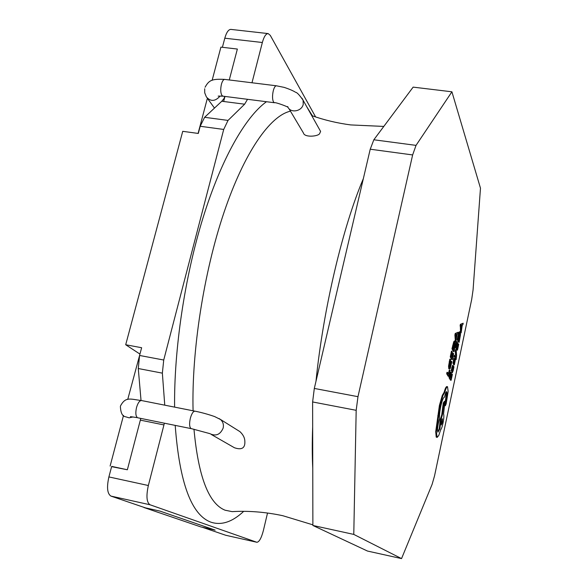 <?xml version="1.0" encoding="UTF-8"?>
<svg xmlns="http://www.w3.org/2000/svg" width="588" height="588" viewBox="0 0 588 588"><rect width="100%" height="100%" fill="white"/><g stroke="black" fill="none" stroke-linecap="round" stroke-linejoin="round"><path stroke-width="0.88" d="M111.61 466.651L127.361 469.768L140.789 418.406M127.743 399.428L139.812 354.615M110.118 466.056L123.509 415.415M110.934 496.088C107.273 493.729 106.597 487.342 108.898 476.927L148.352 485.519C146.067 496.037 146.618 502.453 150.013 504.769L110.934 496.088L145.412 507.856L160.024 511.112L143.957 507.525L200.802 526.907L215.149 530.126L160.024 511.112L215.149 530.126L202.103 527.201L225.689 535.249L256.875 542.276C259.22 542.011 261.395 538.064 263.409 530.435L267.525 513.023M212.128 80.343L220.912 47.128L237.361 49.047L229.276 79.961L237.361 49.047L222.396 47.305L224.8 38.205C226.476 32.347 228.511 29.407 230.915 29.4L268.172 33.59C265.923 33.619 263.983 36.596 262.351 42.505L224.8 38.205M224.969 96.432L223.646 101.496M207.366 98.328L198.09 133.425M139.951 354.086L125.7 344.744L182.736 131.322L198.296 133.447L200.192 126.273L204.609 117.306L221.786 101.254L224.175 98.306L224.748 96.403M303.459 133.035C304.488 137.798 318.703 136.445 319.71 133.439L320.6 131.396M211.335 434.495L234.428 447.747C241.793 450.254 245.269 448.085 244.851 441.235C244.748 437.817 243.109 434.62 239.933 431.636L219.089 418.582M463.175 323.224L460.323 324.341L460.492 332.786L461.132 332.896L462.256 325.068L462.852 324.76L463.175 323.224L460.97 324.451L461.132 332.896M458.566 344.009L457.633 348.434L457.17 347.53L457.986 343.649L457.008 347.221L456.56 346.354L457.449 342.15L456.648 341.724L455.457 347.339L456.854 350.022L457.493 350.132L458.721 344.318L457.934 343.899M455.252 350.999L455.597 354.865L454.289 355.527L453.965 357.063L454.612 357.173L456.251 355.99L455.972 359.312L455.332 359.195L456.126 359.599L456.589 355.395L456.192 349.691L455.891 351.109L455.252 350.999L455.546 349.581L456.192 349.691M455.649 356.431L455.332 359.195M453.752 363.693L453.495 364.479L454.318 364.928L455.222 360.517L455.127 359.172L454.428 360.914L454.01 360.834M454.428 360.914L453.907 362.208L454.575 358.614L453.76 358.188L453.135 363.56M453.172 365.538L452.532 365.42L451.209 370.558L452.032 370.977L452.936 366.956L452.37 372.616L453.194 370.661L453.965 366.839L453.172 365.538L452.032 370.977M451.694 370.918L451.907 372.535M455.024 341.077L454.37 340.966L453.715 341.834L451.966 348.802L453.407 351.514L454.061 351.624L455.399 343.965L455.222 341.275L454.362 341.951L452.62 348.919L454.061 351.624M412.636 154.938L357.974 396.68L356.181 410.314L353.778 534.411L401.545 558.6L432.114 484.343L434.561 475.788L471.694 299.432L473.075 289.855L480.477 188.175L451.915 91.802L416.032 145.376L412.636 154.938L370.227 149.212L314.308 388.44L312.618 401.957L312.882 525.466L367.493 551.052L401.545 558.6M449.886 370.256L448.953 374.666L447.637 372.432L447.328 373.872L448.82 376.386L450.055 370.543L449.239 370.139L448.453 373.828M447.637 372.432L446.983 372.314L446.674 373.755L448.166 376.269L448.82 376.386M451.657 361.399L450.401 366.993L449.746 367.346L449.555 365.398L450.673 359.621L449.82 359.15L448.556 366.148L448.791 368.75L449.658 369.066L450.276 368.367L451.841 361.723L451.011 361.282L449.644 367.074M452.686 352.749L451.849 356.703L451.386 355.85L452.121 351.264L450.908 356.975L452.363 359.621L453.62 353.704L452.804 353.285L452.018 357.012L452.856 353.057L452.062 352.646M452.121 351.264L451.466 351.146L450.254 356.865L451.716 359.511L452.363 359.621M458.162 332.249L455.222 333.469L454.899 334.984L455.428 341.973L456.075 342.084L456.244 338.71L457.214 334.146L457.831 333.808L458.162 332.249L455.869 333.58L455.546 335.101L456.075 342.084M452.209 374.122L451.261 378.591L450.775 377.768L451.606 373.843L450.614 377.489L450.151 376.695L451.047 372.447L450.232 372.042L449.034 377.716L450.489 380.164L451.128 380.282L452.37 374.402L451.569 374.005M460.117 331.853L459.471 331.742L458.846 332.58L457.133 339.416L458.515 342.165L459.155 342.275L460.477 334.726L460.316 332.058L459.485 332.69L457.78 339.533L459.155 342.275M447.505 386.698L446.858 386.581C446.086 386.61 445.16 388.55 444.072 392.387L442.301 395.364L439.405 405.411L435.715 431.688L436.215 437.097L437.149 437.413L438.795 435.414L440.662 429.762C441.397 429.086 442.169 426.925 442.977 423.257C443.918 418.406 444.116 415.282 443.565 413.886L444.998 401.523L443.911 403.118L442.426 414.834L440.794 420.266L439.942 428.711L437.913 432.158C437.325 430.798 437.516 427.645 438.479 422.676L439.545 418.656C439.265 415.914 439.67 411.835 440.75 406.418C442.095 400.516 443.301 397.459 444.374 397.253L444.624 396.665C445.351 393.438 446.005 391.77 446.586 391.659L446.755 391.799C447.174 392.828 447.049 395.143 446.388 398.745L445.344 405.669L446.152 403.882L448.159 391.402L447.505 386.698C446.74 386.728 445.814 388.668 444.726 392.505L442.955 395.481L440.067 405.536L436.37 431.82L437.149 437.413M444.609 404.603L444.829 405.573M446.211 391.909L445.741 398.627L444.822 402.92M444.998 401.523L444.352 401.398L443.256 403L441.772 414.709L440.147 420.141L439.295 428.586L437.81 431.982M247.511 99.306L244.63 104.194L228.026 120.415L223.712 129.448L163.729 360.025L162.362 373.145L164.758 405.169M164.353 423.184L163.942 424.933L140.341 420.133L140.752 418.399M141.032 400.45L138.268 368.529L139.584 355.468L141.635 347.721L125.7 344.744M108.898 476.927L111.683 466.387L127.361 469.768L140.341 420.133M315.616 116.938L270.289 35.383L268.172 33.59M251.987 82.776L262.351 42.505M150.013 504.769L256.758 542.239M148.352 485.519L163.942 424.933M451.915 91.802L413.144 87.127L373.836 139.775L370.227 149.212M353.778 534.411L312.882 525.466M447.328 373.872L446.674 373.755M450.474 359.261L449.21 366.265L449.658 369.066M453.458 353.395L452.503 357.901L452.018 357.012M450.908 356.975L450.254 356.865M453.091 347.802L454.193 349.904L455.075 344.752L454.73 342.598L453.091 347.802M452.62 348.919L451.966 348.802M453.715 348.993L454.37 342.958M456.185 337.946L456.964 334.263L455.884 334.748L456.185 337.946M455.869 333.58L455.222 333.469M455.546 335.101L454.899 334.984M455.987 335.674L456.207 334.653M451.444 373.564L450.834 373.454M450.878 372.16L449.68 377.834L449.034 377.716M449.68 377.834L451.128 380.282M452.598 370.616L452.694 371.241L453.12 370.05L453.172 367.294L452.598 370.616M451.856 370.668L451.209 370.558M453.348 368.426L452.973 368.353M454.406 358.298L453.62 363.649L454.884 360.642L454.708 362.531L454.142 364.597L453.495 364.479M455.891 351.109L456.192 354.66L455.553 354.542M456.192 354.66L455.597 354.865M456.244 354.976L455.59 354.895M456.237 355.012L455.472 354.909M456.119 355.02L454.289 355.527M454.936 355.644L454.612 357.173M457.831 343.333L457.221 343.23M457.295 341.834L456.104 347.449L455.457 347.339M456.104 347.449L457.493 350.132M458.236 338.445L459.294 340.57L460.161 335.505L459.831 333.345L458.236 338.445M457.78 339.533L457.133 339.416M458.824 339.636L459.471 333.719M461.249 328.795L462.014 325.179L460.97 325.612L461.249 328.795M460.97 324.451L460.323 324.341M460.654 325.95L460.007 325.84M461.073 326.509L461.279 325.531M442.316 422.456L442.47 418.737L441.47 421.287L441.316 425.006L442.316 422.456L441.669 422.331L442.022 419.362M444.726 392.505L444.072 392.387M442.955 395.481L442.301 395.364M438.2 420.03L437.545 419.905M443.911 403.118L443.256 403M442.426 414.834L441.772 414.709M439.942 428.711L439.295 428.586M446.388 398.745L445.741 398.627M441.118 424.264L441.669 422.331M218.177 96.101L222.955 96.175L274.449 102.738L273.501 101.989C272.303 99.387 272.229 95.623 273.288 90.706C274.177 87.458 275.213 85.819 276.404 85.797L284.21 87.392C292.603 90.17 295.573 92.257 295.573 92.287C296.94 92.345 299.446 94.991 303.092 100.232L302.026 98.269M287.716 106.56C289.862 113.433 301.784 111.705 303.239 104.297L303.092 100.232L320.592 131.403M222.955 96.175L221.889 95.418C220.522 92.816 220.368 89.089 221.433 84.224C222.352 81.019 223.462 79.409 224.778 79.402L276.404 85.797M190.343 418.266C191.681 413.592 193.224 411.225 194.973 411.174C195.642 411.299 204.029 412.864 214.576 416.539L220.507 419.509C222.984 421.743 223.874 424.595 223.153 428.071C220.294 434.686 215.84 436.531 209.776 433.606L190.99 428.534C189.402 427.05 189.189 423.625 190.343 418.266M130.426 416.642L137.445 417.671C135.674 416.157 135.372 412.761 136.541 407.469C137.915 402.861 139.562 400.553 141.488 400.538L194.973 411.174M312.765 468.482C312.125 455.994 312.096 442.132 312.669 426.91M315.984 381.274C323.297 308.825 342.833 226.674 363.362 178.598M193.974 429.225C198.347 476.633 208.703 503.629 225.05 510.2L232.106 511.634L234.803 511.494M306.87 106.95L312.434 115.851M243.704 511.332C232.378 521.953 221.5 525.584 211.063 522.225C191.468 515.161 179.516 482.88 175.202 425.389M290.457 111.176C270.237 115.608 244.395 152.057 224.05 212.283C203.749 272.435 191.519 351.308 193.077 410.799M244.63 104.194L221.786 101.254M139.584 355.468L163.729 360.025M223.712 129.448L200.192 126.273M204.609 117.306L228.026 120.415M162.362 373.145L138.268 368.529M174.607 407.124C173.923 349.625 184.698 277.198 202.948 218.06C221.264 158.929 245.402 116.858 266.452 101.724M416.032 145.376L373.836 139.775M357.974 396.68L314.308 388.44M356.181 410.314L312.618 401.957M133.05 416.943L129.162 417.833L125.479 416.752C122.385 416.341 120.687 412.879 120.386 406.381M220.184 95.969C215.281 101.503 210.68 101.82 206.381 96.932L204.72 92.808L204.69 88.737M451.15 364.42L450.504 364.303M450.401 366.993L449.746 366.875M449.857 361.789L449.203 361.671M449.21 366.265L448.556 366.148M449.445 368.867L448.791 368.75M454.362 341.951L453.715 341.834M453.289 345.759L452.635 345.648M454.531 348.302L453.885 348.192M455.075 344.752L454.428 344.641M454.914 342.775L454.524 342.708M452.334 367.809L451.687 367.691M452.37 372.616L451.731 372.505M453.12 370.05L452.679 369.977M454.708 362.531L454.252 362.443M454.928 359.393L454.37 359.29M453.965 360.069L453.326 359.952M453.591 362.377L452.944 362.267M453.62 363.649L452.98 363.531M456.31 356.923L455.671 356.813M456.156 358.577L455.516 358.467M459.485 332.69L458.846 332.58M458.434 336.424L457.795 336.314M459.625 339.004L458.985 338.894M460.161 335.505L459.522 335.395M460.007 333.536L459.618 333.469M440.067 405.536L439.405 405.411M438.457 415.812L437.795 415.687M437.788 421.846L437.134 421.721M436.37 431.82L435.715 431.688M436.869 437.222L436.215 437.097M440.794 420.266L440.147 420.141M446.755 391.799L446.388 391.726M445.638 402.28L444.991 402.163M445.528 402.736L444.881 402.618M445.344 405.669L444.697 405.551M205.08 87.237C209.107 79.953 212.084 78.821 224.778 79.402M120.518 405.904C125.663 396.253 130.477 399.252 141.488 400.538M383.802 126.427L350.713 124.928C337.056 123.112 324.054 120.003 311.728 115.608M312.882 524.834L282.806 515.713C265.497 512.016 248.599 510.656 232.106 511.634L235.773 511.457M225.821 535.286L256.875 542.276M137.805 417.796L191.313 428.659M288.914 108.589L303.467 133.035M274.449 102.738C275.155 101.893 289.561 107.354 287.922 107.398M214.48 108.082L207.49 98.461M452.451 372.689L451.812 372.571M455.127 359.172L454.48 359.062M453.693 363.715L453.047 363.597M445.403 405.713L444.756 405.595"/></g></svg>
